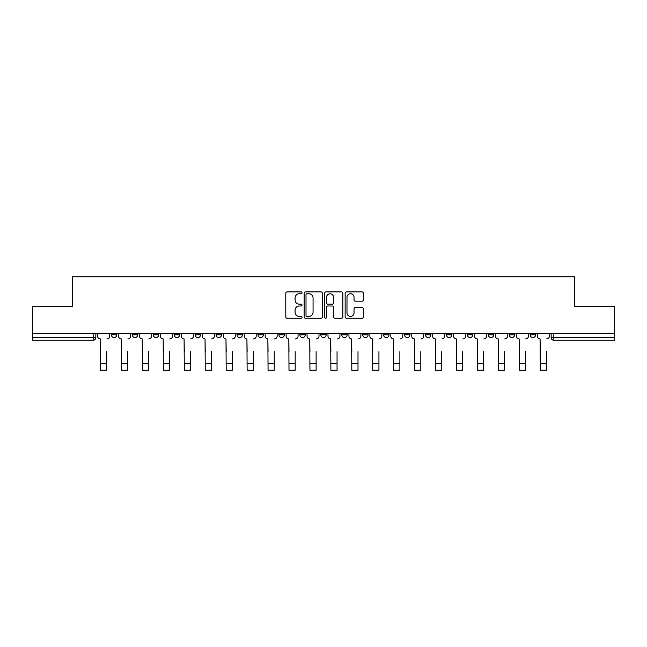 <?xml version="1.0" encoding="UTF-8"?>
<svg xmlns="http://www.w3.org/2000/svg" width="647" height="647" viewBox="0 0 647 647"><rect width="100%" height="100%" fill="white"/><g stroke="black" fill="none" stroke-linecap="round" stroke-linejoin="round"><path stroke-width="0.97" d="M302.02 292.824A0.922 0.922 0 0 0 301.098 291.902L287.098 291.902A1.318 1.318 0 0 0 285.788 293.22L285.788 316.933A1.318 1.318 0 0 0 287.098 318.251L301.098 318.251A0.922 0.922 0 0 0 302.02 317.329A0.922 0.922 0 0 0 301.098 316.407L299.286 316.407A4.214 4.214 0 0 1 295.072 312.194L295.072 310.212A4.214 4.214 0 0 1 299.286 305.999L301.098 305.999A0.922 0.922 0 0 0 302.02 305.077A0.922 0.922 0 0 0 301.098 304.155L299.286 304.155A4.214 4.214 0 0 1 295.072 299.941L295.072 297.96A4.214 4.214 0 0 1 299.286 293.746L301.098 293.746A0.922 0.922 0 0 0 302.02 292.824M530.216 334.879L530.216 333.399L530.216 334.879A2.685 2.685 0 0 0 532.902 337.564A2.685 2.685 0 0 1 530.216 334.879L535.587 334.879A2.685 2.685 0 0 1 532.902 337.564A2.685 2.685 0 0 0 535.587 334.879L535.587 333.399L535.587 334.879M341.753 333.399L341.753 334.879L347.124 334.879A2.685 2.685 0 0 1 344.439 337.564A2.685 2.685 0 0 1 341.753 334.879L341.753 333.399M278.938 333.399L278.938 334.879L284.308 334.879A2.685 2.685 0 0 1 281.623 337.564A2.685 2.685 0 0 1 278.938 334.879L278.938 333.399M237.053 333.399L237.053 334.879L242.423 334.879A2.685 2.685 0 0 1 239.738 337.564A2.685 2.685 0 0 1 237.053 334.879L237.053 333.399M216.114 333.399L216.114 334.879L221.484 334.879A2.685 2.685 0 0 1 218.799 337.564A2.685 2.685 0 0 1 216.114 334.879L216.114 333.399M174.237 333.399L174.237 334.879L179.599 334.879A2.685 2.685 0 0 1 176.922 337.564A2.685 2.685 0 0 1 174.237 334.879L174.237 333.399M362.005 301.187A1.318 1.318 0 0 0 363.323 299.868L363.323 293.22A1.318 1.318 0 0 0 362.005 291.902L346.46 291.902A1.318 1.318 0 0 0 345.142 293.22L345.142 316.933A1.318 1.318 0 0 0 346.46 318.251L362.005 318.251A1.318 1.318 0 0 0 363.323 316.933L363.323 308.894A1.318 1.318 0 0 0 362.005 307.584L355.349 307.584A1.318 1.318 0 0 0 354.038 308.894L354.038 312.881A3.526 3.526 0 0 1 350.512 316.407A3.526 3.526 0 0 1 346.986 312.881L346.986 297.272A3.526 3.526 0 0 1 350.512 293.746A3.526 3.526 0 0 1 354.038 297.272L354.038 299.868A1.318 1.318 0 0 0 355.349 301.187L362.005 301.187M32.35 333.399L32.35 306.686L72.351 306.686L72.351 276.754L574.649 276.754L574.649 306.686L614.65 306.686L614.65 333.399L32.35 333.399L32.35 337.564L95.845 337.564L95.845 333.399L95.845 337.564A2.685 2.685 0 0 1 93.16 340.249L32.35 340.249L32.35 337.564M322.343 293.22A1.318 1.318 0 0 0 321.033 291.902L305.481 291.902A1.318 1.318 0 0 0 304.163 293.22L304.163 316.933A1.318 1.318 0 0 0 305.481 318.251L321.033 318.251A1.318 1.318 0 0 0 322.343 316.933L322.343 293.22M325.967 291.902L341.519 291.902A1.318 1.318 0 0 1 342.837 293.22L342.837 316.933A1.318 1.318 0 0 1 341.519 318.251L334.863 318.251A1.318 1.318 0 0 1 333.545 316.933L333.545 307.317A1.318 1.318 0 0 0 332.226 305.999L327.819 305.999A1.318 1.318 0 0 0 326.5 307.317L326.5 317.329A0.922 0.922 0 0 1 325.578 318.251A0.922 0.922 0 0 1 324.657 317.329L324.657 293.22A1.318 1.318 0 0 1 325.967 291.902M551.155 333.399L551.155 337.564L614.65 337.564L614.65 340.249L553.84 340.249A2.685 2.685 0 0 1 551.155 337.564L551.155 333.399M614.65 333.399L614.65 337.564M509.278 333.399L509.278 334.879L514.648 334.879L514.648 333.399L514.648 334.879A2.685 2.685 0 0 1 511.963 337.564A2.685 2.685 0 0 1 509.278 334.879A2.685 2.685 0 0 0 511.963 337.564M493.71 334.879L493.71 333.399L493.71 334.879A2.685 2.685 0 0 1 491.024 337.564A2.685 2.685 0 0 1 488.339 334.879L493.71 334.879A2.685 2.685 0 0 1 491.024 337.564M488.339 333.399L488.339 334.879M472.763 333.399L472.763 334.879A2.685 2.685 0 0 1 470.078 337.564A2.685 2.685 0 0 1 467.401 334.879L472.763 334.879A2.685 2.685 0 0 1 470.078 337.564M467.401 333.399L467.401 334.879M451.824 333.399L451.824 334.879A2.685 2.685 0 0 1 449.139 337.564A2.685 2.685 0 0 1 446.454 334.879L451.824 334.879M446.454 333.399L446.454 334.879M430.886 333.399L430.886 334.879A2.685 2.685 0 0 1 428.201 337.564A2.685 2.685 0 0 1 425.516 334.879L430.886 334.879M425.516 333.399L425.516 334.879M409.947 333.399L409.947 334.879A2.685 2.685 0 0 1 407.262 337.564A2.685 2.685 0 0 1 404.577 334.879L409.947 334.879M404.577 333.399L404.577 334.879M389.009 333.399L389.009 334.879A2.685 2.685 0 0 1 386.324 337.564A2.685 2.685 0 0 1 383.639 334.879A2.685 2.685 0 0 0 386.324 337.564M383.639 333.399L383.639 334.879L389.009 334.879M368.062 333.399L368.062 334.879A2.685 2.685 0 0 1 365.377 337.564A2.685 2.685 0 0 1 362.692 334.879A2.685 2.685 0 0 0 365.377 337.564M362.692 333.399L362.692 334.879L368.062 334.879M347.124 333.399L347.124 334.879A2.685 2.685 0 0 1 344.439 337.564M326.185 333.399L326.185 334.879A2.685 2.685 0 0 1 323.5 337.564A2.685 2.685 0 0 1 320.815 334.879L326.185 334.879M320.815 333.399L320.815 334.879M305.247 333.399L305.247 334.879A2.685 2.685 0 0 1 302.561 337.564A2.685 2.685 0 0 1 299.876 334.879L305.247 334.879L305.247 333.399M299.876 333.399L299.876 334.879M284.308 333.399L284.308 334.879M263.361 333.399L263.361 334.879A2.685 2.685 0 0 1 260.676 337.564A2.685 2.685 0 0 1 257.991 334.879L263.361 334.879L263.361 333.399M257.991 333.399L257.991 334.879M242.423 333.399L242.423 334.879L242.423 333.399M221.484 334.879L221.484 333.399L221.484 334.879A2.685 2.685 0 0 1 218.799 337.564M200.546 333.399L200.546 334.879A2.685 2.685 0 0 1 197.861 337.564A2.685 2.685 0 0 1 195.176 334.879A2.685 2.685 0 0 0 197.861 337.564A2.685 2.685 0 0 0 200.546 334.879L200.546 333.399M195.176 333.399L195.176 334.879L200.546 334.879M179.599 333.399L179.599 334.879M158.661 333.399L158.661 334.879A2.685 2.685 0 0 1 155.976 337.564A2.685 2.685 0 0 1 153.29 334.879A2.685 2.685 0 0 0 155.976 337.564A2.685 2.685 0 0 0 158.661 334.879L153.29 334.879L153.29 333.399M132.352 333.399L132.352 334.879L137.722 334.879L137.722 333.399L137.722 334.879A2.685 2.685 0 0 1 135.037 337.564A2.685 2.685 0 0 1 132.352 334.879A2.685 2.685 0 0 0 135.037 337.564M111.413 333.399L111.413 334.879L116.784 334.879L116.784 333.399L116.784 334.879A2.685 2.685 0 0 1 114.098 337.564A2.685 2.685 0 0 1 111.413 334.879A2.685 2.685 0 0 0 114.098 337.564M93.16 333.399L93.16 340.249A2.685 2.685 0 0 0 95.845 337.564M306.929 293.746A0.922 0.922 0 0 0 306.007 294.668L306.007 315.485A0.922 0.922 0 0 0 306.929 316.407L308.845 316.407A4.214 4.214 0 0 0 313.059 312.194L313.059 297.96A4.214 4.214 0 0 0 308.845 293.746L306.929 293.746M333.545 297.337A3.526 3.526 0 0 0 330.019 293.811A3.526 3.526 0 0 0 326.5 297.337L326.5 302.836A1.318 1.318 0 0 0 327.819 304.155L332.226 304.155A1.318 1.318 0 0 0 333.545 302.836L333.545 297.337M97.657 336.222L97.657 333.399L97.657 336.222A2.685 2.685 0 0 0 100.342 338.907L100.544 351.653M100.342 338.907L100.544 370.246L106.715 370.246L106.715 351.653M109.602 336.222L109.602 333.399L109.602 336.222A2.685 2.685 0 0 1 106.917 338.907M106.715 370.246L100.544 370.246M118.595 336.222L118.595 333.399L118.595 336.222A2.685 2.685 0 0 0 121.28 338.907L121.482 351.653M121.28 338.907L121.482 370.246L127.653 370.246L127.653 351.653M130.54 336.222L130.54 333.399L130.54 336.222A2.685 2.685 0 0 1 127.855 338.907M139.534 336.222L139.534 333.399L139.534 336.222A2.685 2.685 0 0 0 142.219 338.907L142.421 351.653M142.219 338.907L142.421 370.246L148.592 370.246L148.592 351.653M151.479 336.222L151.479 333.399L151.479 336.222A2.685 2.685 0 0 1 148.794 338.907M127.653 370.246L121.482 370.246M148.592 370.246L142.421 370.246M160.472 336.222L160.472 333.399L160.472 336.222A2.685 2.685 0 0 0 163.157 338.907L163.359 351.653M163.157 338.907L163.359 370.246L169.538 370.246L169.538 351.653M172.425 336.222L172.425 333.399L172.425 336.222A2.685 2.685 0 0 1 169.74 338.907M181.419 336.222L181.419 333.399L181.419 336.222A2.685 2.685 0 0 0 184.096 338.907L184.298 351.653M184.096 338.907L184.298 370.246L190.477 370.246L190.477 351.653M193.364 336.222L193.364 333.399L193.364 336.222A2.685 2.685 0 0 1 190.679 338.907M202.357 336.222L202.357 333.399L202.357 336.222A2.685 2.685 0 0 0 205.042 338.907L205.245 351.653M205.042 338.907L205.245 370.246L211.415 370.246L211.415 351.653M214.303 336.222L214.303 333.399L214.303 336.222A2.685 2.685 0 0 1 211.618 338.907M169.538 370.246L163.359 370.246M190.477 370.246L184.298 370.246M211.415 370.246L205.245 370.246M223.296 336.222L223.296 333.399L223.296 336.222A2.685 2.685 0 0 0 225.981 338.907L226.183 351.653M225.981 338.907L226.183 370.246L232.354 370.246L232.354 351.653M235.241 336.222L235.241 333.399L235.241 336.222A2.685 2.685 0 0 1 232.556 338.907M232.354 370.246L226.183 370.246M244.234 336.222L244.234 333.399L244.234 336.222A2.685 2.685 0 0 0 246.919 338.907L247.122 351.653M246.919 338.907L247.122 370.246L253.3 370.246L253.3 351.653M256.18 336.222L256.18 333.399L256.18 336.222A2.685 2.685 0 0 1 253.495 338.907M253.3 370.246L247.122 370.246M265.173 336.222L265.173 333.399L265.173 336.222A2.685 2.685 0 0 0 267.858 338.907L268.06 351.653M267.858 338.907L268.06 370.246L274.239 370.246L274.239 351.653M277.126 336.222L277.126 333.399L277.126 336.222A2.685 2.685 0 0 1 274.441 338.907M274.239 370.246L268.06 370.246M286.12 336.222L286.12 333.399L286.12 336.222A2.685 2.685 0 0 0 288.805 338.907L288.999 351.653M288.805 338.907L288.999 370.246L295.178 370.246L295.178 351.653M298.065 336.222L298.065 333.399L298.065 336.222A2.685 2.685 0 0 1 295.38 338.907M295.178 370.246L288.999 370.246M307.058 336.222L307.058 333.399L307.058 336.222A2.685 2.685 0 0 0 309.743 338.907L309.945 351.653M309.743 338.907L309.945 370.246L316.116 370.246L316.116 351.653M319.003 336.222L319.003 333.399L319.003 336.222A2.685 2.685 0 0 1 316.318 338.907M316.116 370.246L309.945 370.246M327.997 336.222L327.997 333.399L327.997 336.222A2.685 2.685 0 0 0 330.682 338.907L330.884 351.653M330.682 338.907L330.884 370.246L337.055 370.246L337.055 351.653M339.942 336.222L339.942 333.399L339.942 336.222A2.685 2.685 0 0 1 337.257 338.907M337.055 370.246L330.884 370.246M348.935 336.222L348.935 333.399L348.935 336.222A2.685 2.685 0 0 0 351.62 338.907L351.822 351.653M351.62 338.907L351.822 370.246L358.001 370.246L358.001 351.653M360.88 336.222L360.88 333.399L360.88 336.222A2.685 2.685 0 0 1 358.195 338.907M358.001 370.246L351.822 370.246M369.874 336.222L369.874 333.399L369.874 336.222A2.685 2.685 0 0 0 372.559 338.907L372.761 351.653M372.559 338.907L372.761 370.246L378.94 370.246L378.94 351.653M381.827 336.222L381.827 333.399L381.827 336.222A2.685 2.685 0 0 1 379.142 338.907M378.94 370.246L372.761 370.246M390.82 336.222L390.82 333.399L390.82 336.222A2.685 2.685 0 0 0 393.505 338.907L393.7 351.653M393.505 338.907L393.7 370.246L399.878 370.246L399.878 351.653M402.766 336.222L402.766 333.399L402.766 336.222A2.685 2.685 0 0 1 400.081 338.907M399.878 370.246L393.7 370.246M411.759 336.222L411.759 333.399L411.759 336.222A2.685 2.685 0 0 0 414.444 338.907L414.646 351.653M414.444 338.907L414.646 370.246L420.817 370.246L420.817 351.653M423.704 336.222L423.704 333.399L423.704 336.222A2.685 2.685 0 0 1 421.019 338.907M420.817 370.246L414.646 370.246M432.697 336.222L432.697 333.399L432.697 336.222A2.685 2.685 0 0 0 435.382 338.907L435.585 351.653M435.382 338.907L435.585 370.246L441.755 370.246L441.755 351.653M444.643 336.222L444.643 333.399L444.643 336.222A2.685 2.685 0 0 1 441.958 338.907M441.755 370.246L435.585 370.246M453.636 336.222L453.636 333.399L453.636 336.222A2.685 2.685 0 0 0 456.321 338.907L456.523 351.653M456.321 338.907L456.523 370.246L462.702 370.246L462.702 351.653M465.581 336.222L465.581 333.399L465.581 336.222A2.685 2.685 0 0 1 462.904 338.907M462.702 370.246L456.523 370.246M474.574 336.222L474.574 333.399L474.574 336.222A2.685 2.685 0 0 0 477.26 338.907L477.462 351.653M477.26 338.907L477.462 370.246L483.641 370.246L483.641 351.653M486.528 336.222L486.528 333.399L486.528 336.222A2.685 2.685 0 0 1 483.843 338.907M483.641 370.246L477.462 370.246M495.521 336.222L495.521 333.399L495.521 336.222A2.685 2.685 0 0 0 498.206 338.907L498.408 351.653M498.206 338.907L498.408 370.246L504.579 370.246L504.579 351.653M507.466 336.222L507.466 333.399L507.466 336.222A2.685 2.685 0 0 1 504.781 338.907M504.579 370.246L498.408 370.246M516.46 336.222L516.46 333.399L516.46 336.222A2.685 2.685 0 0 0 519.145 338.907L519.347 351.653M519.145 338.907L519.347 370.246L525.518 370.246L525.518 351.653M528.405 336.222L528.405 333.399L528.405 336.222A2.685 2.685 0 0 1 525.72 338.907M525.518 370.246L519.347 370.246M537.398 336.222L537.398 333.399L537.398 336.222A2.685 2.685 0 0 0 540.083 338.907L540.285 351.653M540.083 338.907L540.285 370.246L546.456 370.246L546.456 351.653M549.343 336.222L549.343 333.399L549.343 336.222A2.685 2.685 0 0 1 546.658 338.907M546.456 370.246L540.285 370.246M553.84 333.399L553.84 340.249M106.715 363.468L100.544 363.468M127.653 363.468L121.482 363.468M148.592 363.468L142.421 363.468M169.538 363.468L163.359 363.468M190.477 363.468L184.298 363.468M211.415 363.468L205.245 363.468M232.354 363.468L226.183 363.468M253.3 363.468L247.122 363.468M274.239 363.468L268.06 363.468M295.178 363.468L288.999 363.468M316.116 363.468L309.945 363.468M337.055 363.468L330.884 363.468M358.001 363.468L351.822 363.468M378.94 363.468L372.761 363.468M399.878 363.468L393.7 363.468M420.817 363.468L414.646 363.468M441.755 363.468L435.585 363.468M462.702 363.468L456.523 363.468M483.641 363.468L477.462 363.468M504.579 363.468L498.408 363.468M525.518 363.468L519.347 363.468M546.456 363.468L540.285 363.468"/></g></svg>
